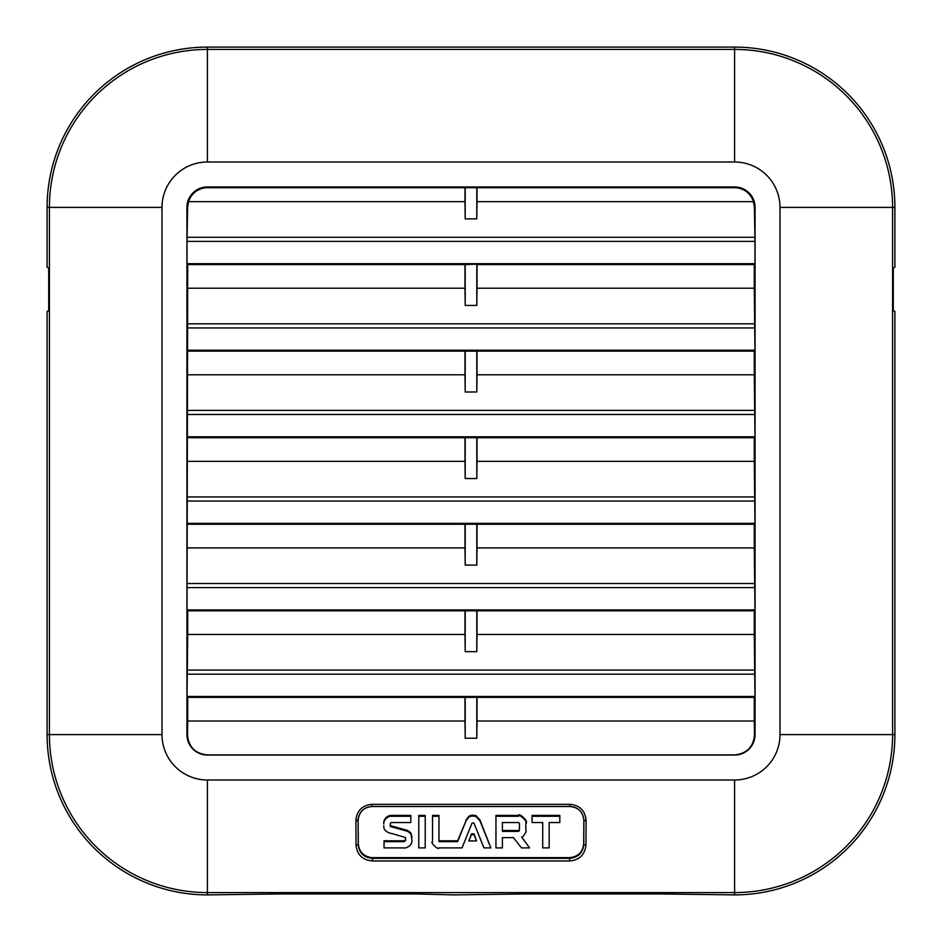 <?xml version="1.0" encoding="UTF-8"?>
<svg xmlns="http://www.w3.org/2000/svg" width="942" height="942" viewBox="0 0 942 942"><rect width="100%" height="100%" fill="white"/><g stroke="black" fill="none" stroke-linecap="round" stroke-linejoin="round"><path stroke-width="1.41" d="M894.9 207.405A160.305 160.305 0 0 0 734.595 47.1L207.405 47.1A160.305 160.305 0 0 0 47.1 207.405L47.1 267.316L48.713 267.964L48.713 310.707L47.1 311.355L47.1 734.595A160.305 160.305 0 0 0 207.405 894.9L278.644 893.97L417.565 893.97L453.549 894.9L524.435 893.97L663.356 893.97L734.595 894.9A160.305 160.305 0 0 0 894.9 734.595L894.9 311.355L893.287 310.707L893.287 267.964L894.9 267.316L894.9 207.405L892.58 207.405L892.58 734.595A157.985 157.985 0 0 1 734.595 892.58L207.405 892.58A157.985 157.985 0 0 1 49.42 734.595L49.42 207.405A157.985 157.985 0 0 1 207.405 49.42L734.595 49.42A157.985 157.985 0 0 1 892.58 207.405L780 207.405L780 734.595A45.404 45.404 0 0 1 734.595 780L207.405 780A45.404 45.404 0 0 1 162 734.595L162 207.405A45.404 45.404 0 0 1 207.405 162L734.595 162A45.404 45.404 0 0 1 780 207.405M186.94 734.595L186.94 207.405A20.465 20.465 0 0 1 207.405 186.94L734.595 186.94A20.465 20.465 0 0 1 755.06 207.405L755.06 734.595A20.465 20.465 0 0 1 734.595 755.06L207.405 755.06A20.465 20.465 0 0 1 186.94 734.595L187.47 734.595C188.471 746.9 195.124 753.671 207.405 754.907L734.595 754.907C746.876 753.671 753.529 746.9 754.53 734.595L754.283 721.019L477.017 721.019L476.805 738.234L465.195 738.234L464.983 721.019L187.717 721.019L187.717 697.374L187.022 696.479L187.717 634.461L187.717 610.816L187.022 609.921L187.717 264.584L187.022 263.678L187.022 241.376L187.611 207.405L188.577 201.67A19.688 19.688 0 0 1 207.405 187.717L734.595 187.717A19.688 19.688 0 0 1 753.423 201.67L477.017 201.67L476.805 218.874L465.195 218.874L464.983 201.67L188.577 201.67M372.49 860.976L372.561 857.656C364.012 856.784 359.255 852.204 358.313 843.914L358.09 819.94C359.032 811.78 363.671 807.282 372.008 806.446L569.992 806.446C578.153 807.117 582.792 811.615 583.91 819.94L583.757 844.621C582.874 852.957 578.153 857.538 569.569 858.362L372.431 858.362C363.848 857.538 359.126 852.957 358.243 844.644L356.052 845.174C357.077 854.759 362.54 860.034 372.431 860.976L569.569 860.976C579.46 860.034 584.923 854.759 585.948 845.174L586.112 820.47C585.217 810.709 579.848 805.316 569.992 804.315L372.008 804.315C362.152 805.316 356.782 810.709 355.888 820.47L356.052 845.174L358.243 844.621L358.078 820.458L355.888 820.988M585.948 845.174L583.757 844.644L585.948 845.151M187.717 721.019L187.47 734.595M754.283 264.584L754.283 288.228L477.017 288.228L477.017 264.584L754.283 264.584L754.978 263.678L754.942 237.278L754.389 207.405L753.423 201.67M187.717 351.142L754.283 351.142L754.978 350.236L754.283 288.228M754.283 351.142L754.283 374.786L477.017 374.786L476.805 391.99L465.195 391.99L464.983 374.786L187.717 374.786M187.717 437.7L754.283 437.7L754.978 436.794L754.283 374.786M754.283 437.7L754.283 461.344L477.017 461.344L476.805 478.548L465.195 478.548L464.983 461.344L187.717 461.344M187.717 524.258L754.283 524.258L754.978 523.363L754.283 461.344M754.283 524.258L754.283 547.903L477.017 547.903L476.805 565.106L465.195 565.106L464.983 547.903L187.717 547.903M187.717 610.816L754.283 610.816L754.978 609.921L754.283 547.903M754.283 610.816L754.283 634.461L477.017 634.461L476.805 651.664L465.195 651.664L464.983 634.461L187.717 634.461M187.717 697.374L754.283 697.374L754.978 696.479L754.283 634.461M754.283 697.374L754.283 721.019M355.888 820.47L358.09 819.94M583.922 819.999L586.112 820.529M464.983 697.374L464.983 721.019M754.978 696.479L187.022 696.479M464.983 610.816L464.983 634.461M754.978 609.921L187.022 609.921M464.983 524.258L464.983 547.903M754.978 523.363L187.022 523.363M464.983 437.7L464.983 461.344M754.978 436.794L187.022 436.794M464.983 351.142L464.983 374.786M754.978 350.236L187.022 350.236M477.017 288.228L476.805 305.432L465.195 305.432L464.983 288.228L187.717 288.228M187.717 264.584L464.983 264.584L464.983 288.228M464.983 264.584L476.805 264.172L476.805 305.432M754.978 263.678L187.022 263.678M464.983 187.717L464.983 201.67M465.195 218.874L465.195 187.399M476.805 187.399L476.805 218.874M477.017 201.67L477.017 187.717M477.017 374.786L477.017 351.142M477.017 461.344L477.017 437.7M477.017 547.903L477.017 524.258M477.017 634.461L477.017 610.816M477.017 721.019L477.017 697.374M358.243 844.644L358.313 843.914M358.16 820.458C358.937 812.004 363.553 807.353 372.008 806.517L372.008 804.315M569.934 804.315L569.992 806.517L372.008 806.517M569.992 806.517C578.447 807.353 583.063 812.004 583.84 820.458L586.112 820.988M372.561 857.656L569.439 857.656C577.988 856.784 582.745 852.204 583.687 843.914L583.84 820.458M465.195 738.234L465.195 696.962M476.805 696.962L476.805 738.234M476.805 610.404L476.805 651.664M465.195 651.664L465.195 610.404M476.805 523.846L476.805 565.106M465.195 565.106L465.195 523.846M476.805 437.288L476.805 478.548M465.195 478.548L465.195 437.288M476.805 350.73L476.805 391.99M465.195 391.99L465.195 350.73M465.195 305.432L465.195 264.172M432.519 816.278L432.519 815.419L438.972 815.419L438.972 816.278L432.519 816.278L432.519 841.759C429.564 841.983 438.689 850.756 438.901 847.906L462.039 847.906L472.048 823.037L473.885 823.002L483.952 847.906L490.853 847.906L479.925 820.765L476.028 816.549C472.719 815.69 470.27 815.972 468.657 817.373L466.055 820.765L457.612 841.653L438.972 841.653L438.972 816.278M438.972 840.794L457.612 840.794L466.055 820.765M490.853 847.906L479.925 819.905L476.028 815.69C472.719 814.83 470.27 815.113 468.657 816.514L466.055 819.905M525.824 822.472C529.168 822.225 518.854 812.157 518.583 815.419L495.951 815.419L495.951 847.906L502.404 847.906L502.404 837.638L502.404 847.046M521.703 836.955L529.557 847.906L521.621 836.991C522.021 838.863 527.732 830.208 525.824 830.632L525.824 823.332C529.168 823.084 518.854 813.017 518.583 816.278L495.951 816.278M384.042 841.653L384.042 840.794L404.106 840.794L405.531 839.699L405.531 837.52L405.531 840.558L404.106 841.653L384.042 841.653L384.042 847.906L404.106 847.906C405.048 848.295 406.814 847.682 409.429 846.069C411.171 844.326 412.019 842.489 411.984 840.558L411.065 834.365C409.464 832.281 407.474 831.032 405.072 830.62L390.424 826.511L390.259 823.673M383.806 825.675L383.806 826.534C383.406 830.255 388.245 833.175 392.096 833.599L405.531 837.52M411.984 837.438L411.065 833.505C409.464 831.421 407.474 830.173 405.072 829.761L390.424 825.651L390.259 823.52L391.177 822.543L410.818 822.543L410.818 815.419L391.201 815.419C389.282 815.431 387.445 816.255 385.69 817.915C384.018 820.447 383.394 822.178 383.806 823.096M542.71 847.046L542.71 822.543L542.71 847.906L549.162 847.906L549.162 822.543L549.162 847.046M532.077 816.278L532.077 815.419L559.819 815.419L559.819 816.278L532.077 816.278L532.077 822.543L542.71 822.543M418.778 816.278L418.778 815.419L425.219 815.419L425.219 816.278L418.778 816.278L418.778 847.906L425.219 847.906L425.219 816.278M468.857 840.935L471.495 833.811L474.026 833.811L476.546 840.935L474.026 834.671L471.495 834.671L468.857 840.935L476.546 840.935M457.612 840.794L457.612 841.653M468.563 816.584L468.563 817.444L468.61 816.549M468.657 816.514L468.657 817.373M502.404 837.638L513.484 837.638L521.479 847.906L529.557 847.906M410.818 816.278L391.201 816.278C389.282 816.29 387.445 817.114 385.69 818.775C384.018 821.306 383.394 823.037 383.806 823.956L383.806 822.425M390.259 825.545L390.259 826.405M393.485 826.629L393.485 827.488M405.06 829.761L405.06 830.62L405.072 829.761M549.162 822.543L559.819 822.543L559.819 816.278M474.026 833.811L474.026 834.671M471.495 833.811L471.495 834.671M502.404 822.543L502.404 831.386L518.583 831.386L519.407 830.632L519.407 823.332L518.583 822.543L502.404 822.543L502.404 830.526L518.583 830.526L519.407 829.772M894.9 734.595L780 734.595M47.1 734.595L162 734.595M47.1 207.405L162 207.405M734.595 47.1L734.595 162M734.595 894.9L734.595 780M207.405 894.9L207.405 780M207.405 47.1L207.405 162M186.94 207.405L187.611 207.405M207.405 186.94L207.405 187.717M734.595 186.94L734.595 187.717M755.06 207.405L754.389 207.405M372.431 860.976L372.431 858.362M569.569 858.362L569.569 860.976M187.022 674.166L754.978 674.166M754.942 670.068L187.058 670.068M187.022 587.608L754.978 587.608M754.942 583.51L187.058 583.51M187.022 501.05L754.978 501.05M754.942 496.952L187.058 496.952M187.022 414.492L754.978 414.492M754.942 410.394L187.058 410.394M187.022 327.934L754.978 327.934M754.942 323.836L187.058 323.836M187.022 241.376L754.978 241.376M754.942 237.278L187.058 237.278M583.757 844.621L583.687 843.914M569.439 857.656L569.51 858.362M479.925 819.905L479.925 820.765M390.424 825.651L390.424 826.511"/></g></svg>
